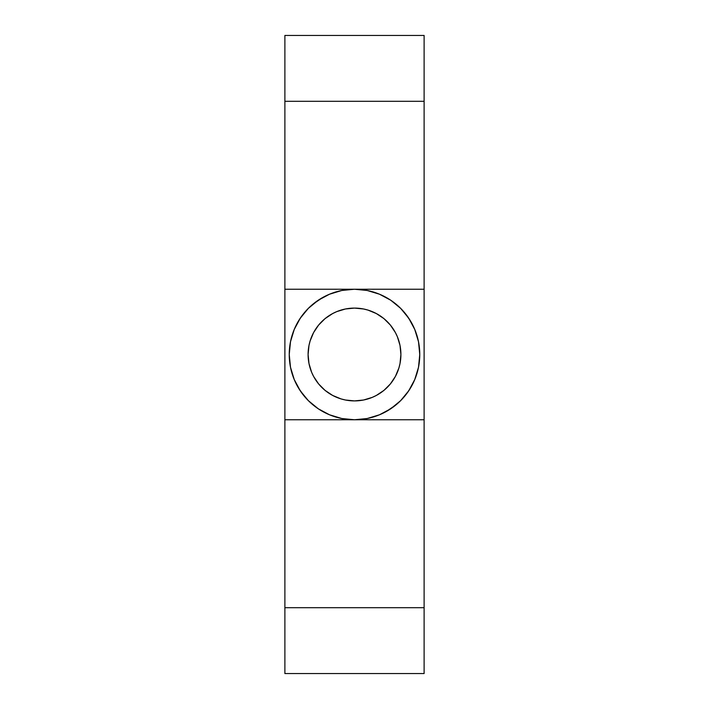 <?xml version="1.0" encoding="UTF-8"?>
<svg xmlns="http://www.w3.org/2000/svg" width="709" height="709" viewBox="0 0 709 709"><rect width="100%" height="100%" fill="white"/><g stroke="black" fill="none" stroke-linecap="round" stroke-linejoin="round"><path stroke-width="1.06" d="M308.982 345.443L310.09 341.029L308.982 345.443L308.096 354.5A46.404 46.404 0 0 1 354.5 308.096A46.404 46.404 0 0 1 400.904 354.5A46.404 46.404 0 0 1 354.5 400.904A46.404 46.404 0 0 1 308.096 354.5L308.193 351.469M419.763 354.5A65.263 65.263 0 0 1 354.5 419.763A65.263 65.263 0 0 1 289.237 354.5L290.495 367.235L294.208 379.475L300.235 390.756L308.353 400.647L318.244 408.765L329.525 414.792L341.765 418.505L354.5 419.763L367.235 418.505L379.475 414.792L390.756 408.765L400.647 400.647L408.765 390.756L414.792 379.475L418.505 367.235L419.763 354.5L418.505 341.765L414.792 329.525L408.765 318.244L400.647 308.353L390.756 300.235L379.475 294.208L367.235 290.495L354.5 289.237L341.765 290.495L329.525 294.208L318.244 300.235L308.353 308.353L300.235 318.244L294.208 329.525L290.495 341.765L289.237 354.5A65.263 65.263 0 0 1 354.5 289.237A65.263 65.263 0 0 1 419.763 354.5M328.719 315.913L332.627 313.573L325.059 318.625L318.625 325.059L313.573 332.627L310.09 341.029M341.029 310.09L345.443 308.982L336.74 311.623L332.627 313.573M363.557 308.982L367.971 310.09L363.557 308.982L354.5 308.096L357.531 308.193M393.087 328.719L395.427 332.627L390.375 325.059L383.941 318.625L376.373 313.573L367.971 310.09M398.91 341.029L400.018 345.443L397.377 336.74L395.427 332.627M400.018 363.557L398.91 367.971L400.018 363.557L400.904 354.5L400.807 357.531M380.281 393.087L376.373 395.427L383.941 390.375L390.375 383.941L395.427 376.373L398.91 367.971M367.971 398.91L363.557 400.018L372.26 397.377L376.373 395.427M345.443 400.018L341.029 398.91L345.443 400.018L354.5 400.904L351.469 400.807M315.913 380.281L313.573 376.373L318.625 383.941L325.059 390.375L332.627 395.427L341.029 398.91M310.09 367.971L308.982 363.557L311.623 372.26L313.573 376.373M410.476 320.947L404.945 313.103M395.073 303.381L390.756 300.235M389.861 299.65L385.368 297M354.5 289.237L424.115 289.237L424.115 419.763L284.885 419.763L284.885 289.237L354.5 289.237L284.885 289.237L284.885 35.45L284.885 101.307L424.115 101.307L424.115 35.45L284.885 35.45L424.115 35.45L424.115 289.237L424.115 101.307L284.885 101.307L284.885 419.763L424.115 419.763L424.115 289.237L354.5 289.237M386.201 411.539L395.897 404.945M406.922 393.38L411.016 387.132M298.524 388.053L304.055 395.897M313.927 405.619L318.244 408.765M319.139 409.35L323.632 412M322.799 297.461L313.103 304.055M302.078 315.62L297.984 321.868M424.115 673.55L424.115 419.763L424.115 607.693L284.885 607.693L284.885 419.763L284.885 673.55L284.885 607.693L424.115 607.693L424.115 673.55L284.885 673.55L424.115 673.55M400.904 354.5L400.018 345.443M354.5 308.096L345.443 308.982M308.096 354.5L308.982 363.557M354.5 400.904L363.557 400.018"/></g></svg>
